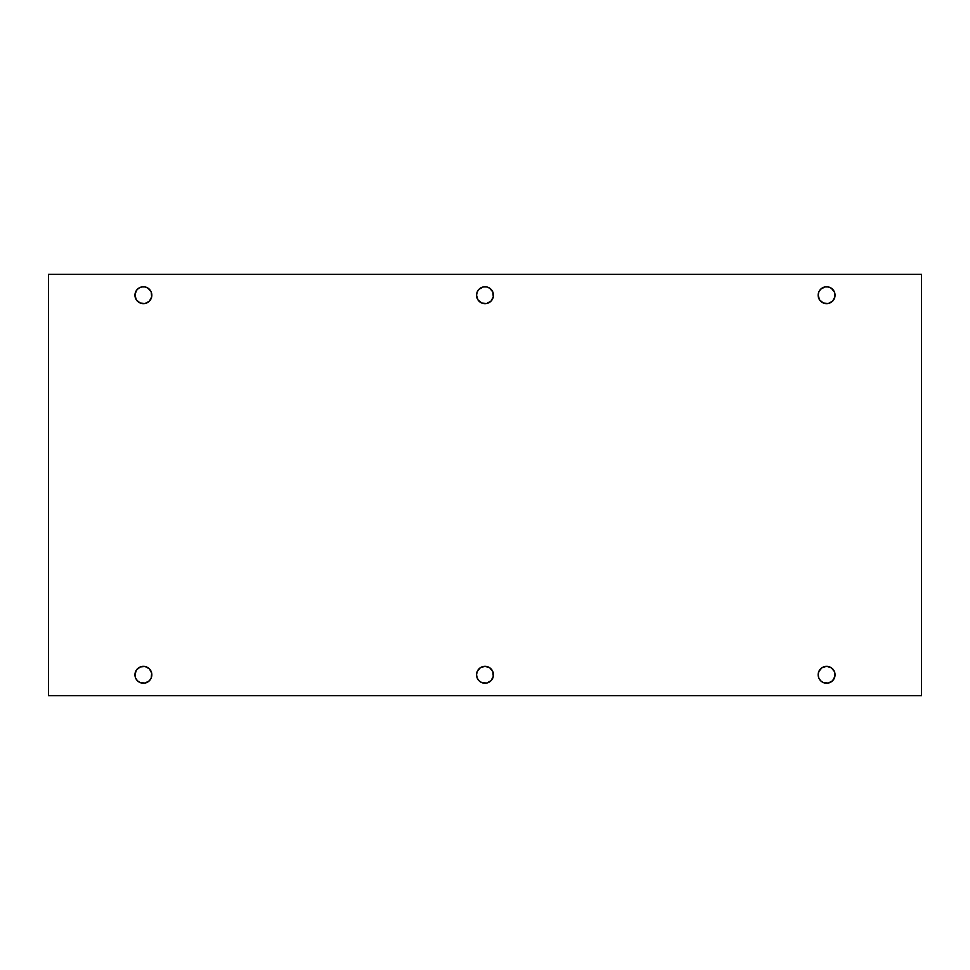 <?xml version="1.0" encoding="UTF-8"?>
<svg xmlns="http://www.w3.org/2000/svg" width="970" height="970" viewBox="0 0 970 970"><rect width="100%" height="100%" fill="white"/><g stroke="black" fill="none" stroke-linecap="round" stroke-linejoin="round"><path stroke-width="1.45" d="M828.259 683.062L832.575 680.758L834.891 676.429L834.406 671.555L831.302 667.76L826.61 666.341L821.917 667.76L818.801 671.555L818.159 674.78A8.451 8.451 0 0 1 826.61 666.341A8.451 8.451 0 0 1 835.049 674.78A8.451 8.451 0 0 1 826.61 683.232A8.451 8.451 0 0 1 818.159 674.78L818.801 678.018L820.632 680.758L823.372 682.589L828.259 683.062L826.61 683.232M824.961 286.938L820.632 289.242L818.801 291.982L818.159 295.219A8.451 8.451 0 0 1 826.61 286.768A8.451 8.451 0 0 1 835.049 295.219A8.451 8.451 0 0 1 826.61 303.658A8.451 8.451 0 0 1 818.159 295.219L819.589 299.912L823.372 303.016L828.259 303.501L832.575 301.185L834.891 296.868L834.406 291.982L831.302 288.199L828.259 286.938L824.961 286.938L826.61 286.768M145.039 683.062L149.368 680.758L151.199 678.018L151.672 673.131L149.368 668.815L145.039 666.499L140.165 666.984L136.37 670.088L134.951 674.78A8.451 8.451 0 0 1 143.39 666.341A8.451 8.451 0 0 1 151.841 674.78A8.451 8.451 0 0 1 143.39 683.232A8.451 8.451 0 0 1 134.951 674.78L135.594 678.018L137.425 680.758L140.165 682.589L145.039 683.062L143.39 683.232M483.351 286.938L479.022 289.242L477.191 291.982L476.549 295.219A8.451 8.451 0 0 1 485 286.768A8.451 8.451 0 0 1 493.451 295.219A8.451 8.451 0 0 1 485 303.658A8.451 8.451 0 0 1 476.549 295.219L477.98 299.912L481.763 303.016L486.649 303.501L490.978 301.185L493.281 296.868L492.808 291.982L489.692 288.199L486.649 286.938L483.351 286.938L485 286.768M486.649 683.062L490.978 680.758L493.281 676.429L492.808 671.555L489.692 667.76L485 666.341L480.308 667.76L477.191 671.555L476.549 674.78A8.451 8.451 0 0 1 485 666.341A8.451 8.451 0 0 1 493.451 674.78A8.451 8.451 0 0 1 485 683.232A8.451 8.451 0 0 1 476.549 674.78L477.191 678.018L479.022 680.758L481.763 682.589L486.649 683.062L485 683.232M141.741 286.938L138.698 288.199L136.37 290.527L134.951 295.219A8.451 8.451 0 0 1 143.39 286.768A8.451 8.451 0 0 1 151.841 295.219A8.451 8.451 0 0 1 143.39 303.658A8.451 8.451 0 0 1 134.951 295.219L136.37 299.912L140.165 303.016L145.039 303.501L149.368 301.185L151.672 296.868L151.199 291.982L148.083 288.199L145.039 286.938L141.741 286.938L143.39 286.768M48.5 274.34L48.5 695.66L48.5 274.34L921.5 274.34L921.5 695.66L48.5 695.66L921.5 695.66L921.5 274.34L48.5 274.34"/></g></svg>
